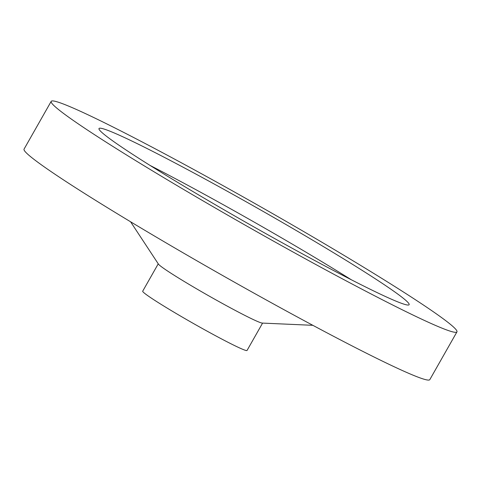 <?xml version="1.0" encoding="UTF-8"?>
<svg xmlns="http://www.w3.org/2000/svg" width="481" height="481" viewBox="0 0 481 481"><rect width="100%" height="100%" fill="white"/><g stroke="black" fill="none" stroke-linecap="round" stroke-linejoin="round"><path stroke-width="0.72" d="M312.854 325.318L262.259 323.082A59.999 3.036 -150.4 0 1 215.903 299.861A59.999 3.036 -150.4 0 1 158.423 264.093L130.591 221.783M262.584 323.094L247.042 350.463A59.999 3.036 -150.4 0 1 200.282 327.363A59.999 3.036 -150.4 0 1 142.701 291.191L158.243 263.822M233.014 191.204A233.333 11.803 -150.4 0 1 456.95 331.872A233.333 11.803 -150.4 0 1 275.12 242.039A233.333 11.803 -150.4 0 1 51.184 101.365A233.333 11.803 -150.4 0 1 233.014 191.204M456.95 331.872L429.816 379.635A233.333 11.803 -150.4 0 1 247.986 289.796A233.333 11.803 -150.4 0 1 24.05 149.128L51.184 101.365M150.084 165.446A178.337 9.025 -150.4 0 1 231.193 209.133A178.337 9.025 -150.4 0 1 351.268 279.732M270.154 236.045A178.337 9.025 -150.4 0 1 99.008 128.535A178.337 9.025 -150.4 0 1 237.975 197.192A178.337 9.025 -150.4 0 1 409.127 304.707A178.337 9.025 -150.4 0 1 270.154 236.045"/></g></svg>

